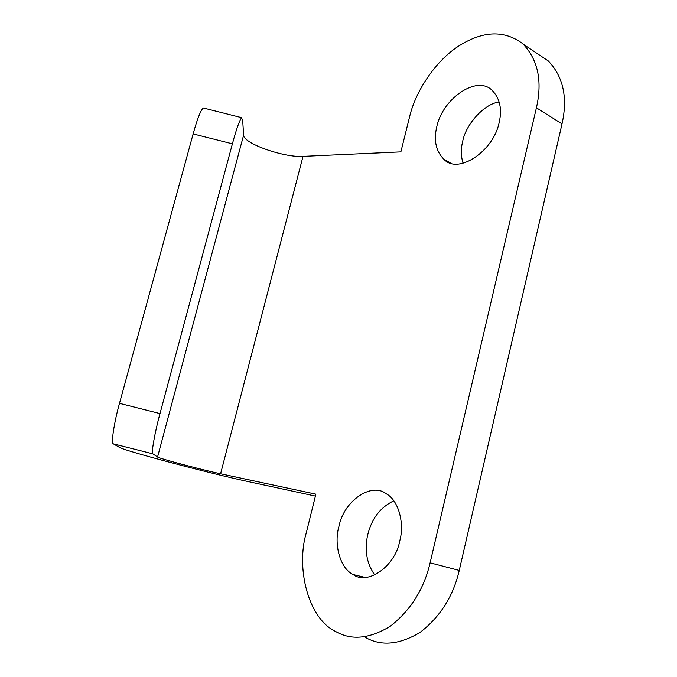 <?xml version="1.0" encoding="UTF-8"?>
<svg xmlns="http://www.w3.org/2000/svg" width="677" height="677" viewBox="0 0 677 677"><rect width="100%" height="100%" fill="white"/><g stroke="black" fill="none" stroke-linecap="round" stroke-linejoin="round"><path stroke-width="1.02" d="M203.218 107.931C200.604 110.478 197.235 119.144 193.14 133.919L119.499 403.348L160 413.588C154.796 432.391 150.946 454.495 152.9 453.844L113.296 443.824C110.816 444.349 114.168 422.118 119.499 403.348M193.14 133.919L232.397 143.82C236.417 129.019 239.514 120.294 241.697 117.637M242.603 119.084L243.61 135.129C243.094 143.346 283.815 157.758 303.017 156.362L400.877 151.876L409.602 116.774C415.323 91.92 434.989 61.125 459.099 45.799C483.073 30.744 504.238 30.008 522.602 43.599C537.953 59.466 542.556 80.868 536.412 107.804L430.115 562.832C423.963 589.117 410.668 610.273 390.223 626.284C369.464 638.843 351.27 640.577 335.64 631.489C308.255 618.668 295.671 568.079 306.376 532.477L315.888 494.159L220.592 473.765C202.076 469.863 158.934 458.431 157.555 457.026L152.9 453.844M365.411 637.421C381.117 646.4 399.286 644.766 419.909 632.521C440.202 616.891 453.311 596.2 459.251 570.432L430.115 562.832M399.777 540.855C404.677 523.482 398.651 500.227 386.203 493.745C371.351 481.914 343.696 501.031 338.898 526.562C333.727 544.096 339.989 568.409 353.199 574.561C367.399 585.461 395.266 566.531 399.777 540.855M436.826 126.557C442.673 98.453 477.319 74.478 492.34 90.6C499.99 98.614 502.249 109.302 499.127 122.672C493.398 151.436 458.101 174.641 444.07 159.45C435.903 151.301 433.483 140.334 436.826 126.557M547.795 60.456C563.222 76.273 567.961 97.42 562.02 123.883L459.251 570.432M232.397 143.82L160 413.588M315.414 496.08L248.84 481.719C210.649 473.612 124.805 450.907 119.55 447.412L113.296 443.824M393.794 500.802C380.491 507.191 371.842 518.37 367.839 534.339C364.218 549.58 366.511 563.137 374.719 575.001M463.034 163.14C460.91 156.082 460.792 148.805 462.696 141.307C465.801 124.331 484.224 103.733 499.203 101.982M303.017 156.362L220.592 473.765M562.02 123.883L536.412 107.804M243.61 135.129L157.555 457.026M203.168 107.956L241.655 117.663M523.389 44.301L548.582 61.158M353.199 574.561L364.895 577.363M450.146 162.785L444.07 159.45"/></g></svg>
